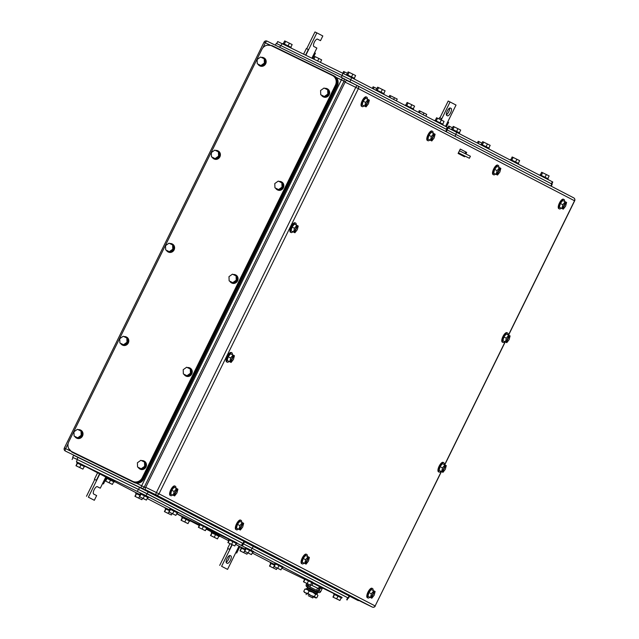 <?xml version="1.0" encoding="UTF-8"?>
<svg xmlns="http://www.w3.org/2000/svg" width="639" height="639" viewBox="0 0 639 639"><rect width="100%" height="100%" fill="white"/><g stroke="black" fill="none" stroke-linecap="round" stroke-linejoin="round"><path stroke-width="0.96" d="M227.899 548.542L229.864 549.5L227.899 548.542M229.952 543.629L227.612 548.382M235.807 552.607L236.702 553.039L235.815 552.591L239.002 546.121M231.941 544.612L229.609 549.356M232.205 544.74L221.597 566.298L227.556 569.389L235.815 552.591M239.881 546.577L236.702 553.039M227.556 569.389L221.597 566.298M227.979 548.581L219.712 565.379M226.533 562.959L227.244 563.326A4.122 1.478 -64 0 1 227.244 563.326A4.122 1.478 -64 0 0 230.383 560.291A4.122 1.478 -64 0 0 230.879 555.938L230.168 555.563A4.122 1.478 -64 0 1 230.168 555.563L230.144 555.555A4.122 1.478 -64 0 0 227.029 558.598A4.122 1.478 -64 0 0 226.533 562.959M229.385 555.658A4.122 1.478 -64 0 1 228.514 559.341A4.122 1.478 -64 0 1 226.142 562.32M446.421 126.826L448.65 122.305L447.763 121.857L456.03 105.06L450.072 101.968L441.805 118.766L439.56 117.648L438.953 118.894M445.543 126.37L447.763 121.857M440.942 119.868L441.549 118.63M441.206 119.996L441.805 118.766M450.072 101.968L448.187 101.05L439.928 117.832M451.094 108.406L450.383 108.031A4.122 1.478 -64 0 1 450.383 108.031L450.359 108.023A4.122 1.478 -64 0 0 447.244 111.066A4.122 1.478 -64 0 0 446.741 115.427L447.46 115.795A4.122 1.478 -64 0 0 447.468 115.803A4.122 1.478 -64 0 0 450.599 112.768A4.122 1.478 -64 0 0 451.094 108.406L450.231 107.983M449.592 108.127A4.122 1.478 -64 0 1 448.73 111.809A4.122 1.478 -64 0 1 446.357 114.788M312.767 58.612L315.426 53.205L314.548 52.757L316.864 48.053L313.885 46.511A4.122 1.478 -64 0 1 314.38 42.15A4.122 1.478 -64 0 1 317.511 39.115A4.122 1.478 -64 0 1 317.519 39.123L320.498 40.664L317.295 39.059M303.597 54.139L306.345 48.548L308.589 49.666L305.849 55.242M311.88 58.181L314.548 52.757M305.586 55.114L308.333 49.53M320.498 40.664L322.815 35.96L316.856 32.869L308.589 49.666M316.856 32.869L314.971 31.95L306.712 48.732M94.684 479.442L96.641 480.4L94.684 479.442M97.599 472.78L94.396 479.282M102.591 483.507L103.486 483.939L102.599 483.491L105.786 477.021M99.564 473.803L96.393 480.256M99.828 473.93L88.374 497.198L94.332 500.289L96.649 495.584L93.669 494.043A4.122 1.478 -64 0 1 94.173 489.682A4.122 1.478 -64 0 1 97.296 486.646A4.122 1.478 -64 0 1 97.312 486.646L100.283 488.196L102.599 483.491M106.346 478.124L103.486 483.939M100.283 488.196L97.08 486.591M94.332 500.289L88.374 497.198M94.756 479.482L86.489 496.279M459.481 154.151L459.561 153.464L458.403 152.865M304.06 563.135A5.24 1.877 -64 0 1 302.231 563.894A5.24 1.877 -64 0 1 302.223 563.886A5.24 1.877 -64 0 1 302.854 558.334A5.24 1.877 -64 0 1 306.832 554.468A5.24 1.877 -64 0 1 306.848 554.476A5.24 1.877 -64 0 1 307.359 556.377M302.231 563.894L301.608 563.59A5.24 1.877 -64 0 1 301.592 563.582A5.24 1.877 -64 0 1 301.608 563.59A5.24 1.877 -64 0 1 302.231 558.031A5.24 1.877 -64 0 1 306.209 554.165A5.24 1.877 -64 0 1 306.225 554.173M305.674 559.692L304.707 563.414L305.218 563.678L308.525 556.952L309.388 557.408L308.421 561.122L306.081 564.125L302.191 562.184L303.158 558.47L305.498 555.467L308.014 556.689L305.674 559.692L303.158 558.47M304.707 563.414L302.191 562.184M306.081 564.125L305.218 563.678M308.525 556.952L308.014 556.689M308.877 557.144L305.57 563.862M172.594 494.945A5.24 1.877 -64 0 1 170.773 495.704A5.24 1.877 -64 0 1 171.388 490.145A5.24 1.877 -64 0 1 175.366 486.279A5.24 1.877 -64 0 1 175.382 486.287A5.24 1.877 -64 0 1 175.893 488.18M170.158 495.401A5.24 1.877 -64 0 1 170.142 495.393A5.24 1.877 -64 0 1 170.765 489.841A5.24 1.877 -64 0 1 174.743 485.975A5.24 1.877 -64 0 1 174.759 485.983M170.773 495.704A5.24 1.877 -64 0 1 170.757 495.696L170.142 495.393A5.24 1.877 -64 0 1 170.126 495.385M174.207 491.503L173.241 495.217L173.752 495.489L177.059 488.763L177.922 489.218L176.955 492.933L174.615 495.936L170.725 493.995L171.691 490.281L174.032 487.277L176.548 488.5L174.207 491.503L171.691 490.281M173.241 495.217L170.725 493.995M174.615 495.936L173.752 495.489M177.059 488.763L176.548 488.5M177.418 488.947L174.112 495.672M561.242 208.17A5.24 1.877 -64 0 1 559.421 208.921A5.24 1.877 -64 0 1 560.044 203.37A5.24 1.877 -64 0 1 564.021 199.496A5.24 1.877 -64 0 1 564.037 199.504A5.24 1.877 -64 0 1 564.549 201.405M559.421 208.921A5.24 1.877 -64 0 1 559.405 208.913L558.79 208.618A5.24 1.877 -64 0 1 558.79 208.618A5.24 1.877 -64 0 1 558.774 208.61A5.24 1.877 -64 0 1 559.413 203.058A5.24 1.877 -64 0 1 563.39 199.192A5.24 1.877 -64 0 1 563.406 199.2L564.021 199.496M562.855 204.728L561.889 208.442L562.4 208.705L565.707 201.988L566.577 202.435L565.611 206.149L563.271 209.153L560.754 207.931L559.381 207.212L560.347 203.498L562.687 200.494L565.196 201.724L562.855 204.728L560.347 203.498M561.889 208.442L559.381 207.212M563.271 209.153L562.4 208.705M565.707 201.988L565.196 201.724M566.066 202.172L562.759 208.889M292.894 231.773A5.24 1.877 -64 0 1 291.072 232.524A5.24 1.877 -64 0 1 291.696 226.957A5.24 1.877 -64 0 1 295.673 223.099A5.24 1.877 -64 0 1 295.689 223.107A5.24 1.877 -64 0 1 296.2 224.992M290.465 232.221A5.24 1.877 -64 0 1 290.441 232.213A5.24 1.877 -64 0 1 291.072 226.645A5.24 1.877 -64 0 1 295.042 222.795A5.24 1.877 -64 0 1 295.066 222.803L295.673 223.099M291.072 232.524A5.24 1.877 -64 0 1 291.049 232.508L290.441 232.213A5.24 1.877 -64 0 1 290.425 232.205M297.359 225.599L298.229 226.046L297.255 229.768L294.914 232.756L291.033 230.807L292.007 227.085L294.347 224.089L296.855 225.311L294.515 228.307L292.007 227.085M294.515 228.307L293.541 232.029L291.033 230.807M294.914 232.756L293.541 232.029M294.052 232.3L297.367 225.583L296.855 225.311M297.718 225.775L294.403 232.492M369.797 597.233A5.24 1.877 -64 0 1 367.976 597.992A5.24 1.877 -64 0 1 367.96 597.984A5.24 1.877 -64 0 1 368.599 592.433A5.24 1.877 -64 0 1 372.577 588.567A5.24 1.877 -64 0 1 372.585 588.575A5.24 1.877 -64 0 1 373.096 590.476M367.976 597.992L367.345 597.689A5.24 1.877 -64 0 1 367.345 597.689A5.24 1.877 -64 0 1 367.329 597.681A5.24 1.877 -64 0 1 367.968 592.129A5.24 1.877 -64 0 1 371.946 588.263A5.24 1.877 -64 0 1 371.962 588.271M374.254 591.067L375.125 591.506L374.166 595.221L371.818 598.224L367.936 596.283L368.895 592.569L371.235 589.565L373.751 590.787L371.411 593.791L368.895 592.569M371.411 593.791L370.444 597.513L367.936 596.283M371.818 598.224L370.444 597.513M370.955 597.777L374.262 591.051L373.751 590.787M374.622 591.243L371.315 597.96M238.331 529.044A5.24 1.877 -64 0 1 236.51 529.803A5.24 1.877 -64 0 1 237.133 524.244A5.24 1.877 -64 0 1 241.111 520.378A5.24 1.877 -64 0 1 241.127 520.386A5.24 1.877 -64 0 1 241.638 522.279M235.895 529.499A5.24 1.877 -64 0 1 235.879 529.491A5.24 1.877 -64 0 1 236.502 523.94A5.24 1.877 -64 0 1 240.48 520.074A5.24 1.877 -64 0 1 240.496 520.082M236.51 529.803A5.24 1.877 -64 0 1 236.494 529.795L235.879 529.491A5.24 1.877 -64 0 1 235.863 529.483M239.944 525.601L238.978 529.316L239.489 529.587L242.796 522.862L243.659 523.317L242.7 527.031L240.36 530.035L236.47 528.094L237.428 524.379L239.777 521.376L242.285 522.598L239.944 525.601L237.428 524.379M238.978 529.316L236.47 528.094M240.36 530.035L239.489 529.587M242.796 522.862L242.285 522.598M243.155 523.045L239.849 529.771M495.505 174.072A5.24 1.877 -64 0 1 493.683 174.822A5.24 1.877 -64 0 1 494.306 169.271A5.24 1.877 -64 0 1 498.284 165.397A5.24 1.877 -64 0 1 498.292 165.405A5.24 1.877 -64 0 1 498.811 167.306M493.683 174.822A5.24 1.877 -64 0 1 493.667 174.814L493.052 174.519A5.24 1.877 -64 0 1 493.052 174.519A5.24 1.877 -64 0 1 493.036 174.511A5.24 1.877 -64 0 1 493.675 168.96A5.24 1.877 -64 0 1 497.653 165.094A5.24 1.877 -64 0 1 497.669 165.102L498.284 165.397M497.118 170.629L496.152 174.343L496.663 174.607L499.97 167.889L500.832 168.337L499.874 172.051L497.525 175.054L495.017 173.832L493.643 173.113L494.602 169.399L496.95 166.396L499.458 167.626L497.118 170.629L494.602 169.399M496.152 174.343L493.643 173.113M497.525 175.054L496.663 174.607M499.97 167.889L499.458 167.626M500.329 168.073L497.022 174.79M429.775 139.981A5.24 1.877 -64 0 1 427.954 140.732A5.24 1.877 -64 0 1 427.93 140.724A5.24 1.877 -64 0 1 428.577 135.164A5.24 1.877 -64 0 1 432.555 131.307A5.24 1.877 -64 0 1 432.579 131.322A5.24 1.877 -64 0 1 433.082 133.2M427.954 140.732L427.323 140.42A5.24 1.877 -64 0 1 427.323 140.42A5.24 1.877 -64 0 1 427.307 140.412A5.24 1.877 -64 0 1 427.954 134.861A5.24 1.877 -64 0 1 431.924 131.003A5.24 1.877 -64 0 1 431.948 131.011M431.397 136.514L430.422 140.237L430.934 140.508L434.248 133.791L435.111 134.254L434.137 137.976L431.796 140.971L427.914 139.014L428.889 135.292L431.229 132.297L433.737 133.527L431.397 136.514L428.889 135.292M430.422 140.237L427.914 139.014M431.796 140.971L430.934 140.508M434.248 133.791L433.737 133.527M434.6 133.982L431.285 140.7M364.038 105.874A5.24 1.877 -64 0 1 362.217 106.633A5.24 1.877 -64 0 1 362.201 106.625A5.24 1.877 -64 0 1 362.84 101.074A5.24 1.877 -64 0 1 366.818 97.208A5.24 1.877 -64 0 1 366.834 97.216A5.24 1.877 -64 0 1 367.345 99.109M362.217 106.633L361.586 106.322A5.24 1.877 -64 0 1 361.586 106.322A5.24 1.877 -64 0 1 361.57 106.322A5.24 1.877 -64 0 1 362.209 100.77A5.24 1.877 -64 0 1 366.187 96.904A5.24 1.877 -64 0 1 366.203 96.912M368.495 99.708L369.374 100.147L368.407 103.861L366.067 106.865L362.177 104.924L363.136 101.21L365.484 98.206L367.992 99.428L365.652 102.432L363.136 101.21M365.652 102.432L364.685 106.154L362.177 104.924M366.067 106.865L364.685 106.154M365.196 106.417L368.503 99.692L367.992 99.428M368.863 99.884L365.556 106.601M504.754 341.657A5.24 1.877 -64 0 1 502.933 342.416A5.24 1.877 -64 0 1 503.556 336.857A5.24 1.877 -64 0 1 507.534 332.991A5.24 1.877 -64 0 1 507.55 332.999A5.24 1.877 -64 0 1 508.061 334.892M502.318 342.113A5.24 1.877 -64 0 1 502.302 342.105A5.24 1.877 -64 0 1 502.925 336.553A5.24 1.877 -64 0 1 506.903 332.687A5.24 1.877 -64 0 1 506.919 332.687M502.933 342.416A5.24 1.877 -64 0 1 502.917 342.408L502.302 342.105A5.24 1.877 -64 0 1 502.286 342.097M506.368 338.215L505.401 341.929L505.912 342.192L509.219 335.475L510.09 335.922L509.123 339.644L506.783 342.648L504.267 341.418L502.893 340.707L503.859 336.985L506.2 333.981L508.708 335.211L506.368 338.215L503.859 336.985M505.401 341.929L502.893 340.707M506.783 342.648L505.912 342.192M509.219 335.475L508.708 335.211M509.579 335.659L506.272 342.384M463.706 156.124L461.765 155.333M461.885 155.237L462.301 154.838M440.942 471.35A5.24 1.877 -64 0 1 439.121 472.101A5.24 1.877 -64 0 1 439.736 466.55A5.24 1.877 -64 0 1 443.714 462.684A5.24 1.877 -64 0 1 443.73 462.692A5.24 1.877 -64 0 1 444.241 464.585M438.506 471.806A5.24 1.877 -64 0 1 438.49 471.798A5.24 1.877 -64 0 1 439.113 466.238A5.24 1.877 -64 0 1 443.091 462.372A5.24 1.877 -64 0 1 443.107 462.38M439.121 472.101A5.24 1.877 -64 0 1 439.105 472.093L438.49 471.798A5.24 1.877 -64 0 1 438.474 471.79M445.399 465.176L446.27 465.615L445.303 469.33L442.963 472.333L439.073 470.392L440.039 466.678L442.38 463.674L444.896 464.904L442.555 467.908L440.039 466.678M442.555 467.908L441.589 471.622L439.073 470.392M442.963 472.333L441.589 471.622M442.1 471.886L445.407 465.168L444.896 464.904M445.758 465.352L442.46 472.069M229.074 361.458A5.24 1.877 -64 0 1 227.26 362.209A5.24 1.877 -64 0 1 227.883 356.65A5.24 1.877 -64 0 1 231.853 352.792A5.24 1.877 -64 0 1 231.877 352.8A5.24 1.877 -64 0 1 232.38 354.685M227.26 362.209A5.24 1.877 -64 0 1 227.236 362.201L226.629 361.906A5.24 1.877 -64 0 1 226.629 361.906A5.24 1.877 -64 0 1 226.605 361.89A5.24 1.877 -64 0 1 227.252 356.338A5.24 1.877 -64 0 1 231.23 352.48A5.24 1.877 -64 0 1 231.246 352.496L231.853 352.792M230.703 358L229.728 361.722L230.232 361.986L233.547 355.276L234.409 355.731L233.435 359.453L231.094 362.449L227.212 360.492L228.187 356.77L230.527 353.774L233.043 355.004L230.703 358L228.187 356.77M229.728 361.722L227.212 360.492M231.094 362.449L230.232 361.986M233.547 355.276L233.043 355.004M233.906 355.468L230.591 362.177M464.88 156.1L464.553 156.779L458.115 153.44L460.264 149.071L466.702 152.409L465.935 153.967M460.256 149.095L465.759 151.954L464.992 153.496M463.938 155.636L463.618 156.299M465.759 151.954L466.702 152.409M361.602 601.842A2.244 0.807 116 0 1 361.602 601.834A2.244 0.807 116 0 0 361.602 601.834L145.444 489.714A2.244 0.807 116 0 1 145.716 487.325L345.1 82.127L358.383 88.637A2.244 2.101 -62.6 0 0 357.489 85.698A2.244 0.807 116 0 0 357.481 85.698A2.244 0.807 116 0 0 355.779 87.343L156.403 492.541L158.999 493.835L358.383 88.637L574.661 200.83A2.244 2.244 0 0 0 573.678 197.842A2.244 2.101 -62.6 0 0 573.638 197.818L357.576 85.746M508.436 335.076L574.533 200.758A2.244 2.101 -62.6 0 0 573.678 197.842L357.528 85.722A2.244 2.244 0 0 0 357.481 85.698L346.809 80.49A2.244 0.807 116 0 0 346.801 80.482A2.244 0.807 116 0 0 345.1 82.127M459.561 153.496L469.409 158.256L470.408 156.236L459.433 150.764M464.21 155.772L458.49 152.801L459.481 150.788M465.759 156.467L467.492 157.298M463.85 155.477L462.117 154.654M342.033 597.537L236.909 543.158M177.243 513.884L199.56 524.923M206.509 528.317L228.826 539.212M177.171 514.036L182.123 516.624M270.561 562.496L252.245 552.991M241.079 547.2L235.607 544.364M228.746 540.802L219.584 536.049M211.597 531.912L206.133 529.076M199.264 525.514L190.102 520.761M281.799 568.135L304.683 579.309M333.957 593.599L311.632 582.696M348.103 597.976L243.443 543.845L242.453 545.858M242.964 543.613L243.443 543.845M217.476 538.909L214.241 537.303L215.567 534.611L218.794 536.225L217.476 538.909L210.519 535.522L214.241 537.303M210.519 535.522L211.844 532.838L215.567 534.611M210.766 535.61L212.092 532.918M211.844 532.838L218.778 536.257M211.285 532.551L211.621 531.872L213.857 532.942L219.68 535.841L219.353 536.512M243.723 552.591L240 550.818L246.95 554.205L243.723 552.591L245.128 549.947L240.767 547.839L241.095 547.168L245.456 549.268M240 550.818L241.326 548.126L245.049 549.899M246.95 554.205L247.652 552.783M240.248 550.898L241.566 548.214M241.326 548.134L240.767 547.839M310.41 585.18L307.183 583.575L308.501 580.883L311.736 582.496L310.41 585.18L303.461 581.794L307.183 583.575M303.461 581.794L304.787 579.11L308.501 580.883M303.709 581.881L305.027 579.19M304.779 579.11L311.72 582.528M304.228 578.814L304.555 578.143L306.8 579.214L312.623 582.113L312.295 582.784M280.936 569.892L277.701 568.279L279.027 565.595L282.254 567.2L280.936 569.892L273.979 566.505L277.701 568.279M273.979 566.505L275.305 563.822L279.027 565.595M274.227 566.585L275.553 563.902M275.305 563.822L282.238 567.232M274.746 563.526L275.082 562.855L277.318 563.918L283.141 566.825L282.813 567.496M251.454 554.604L248.228 552.991L249.545 550.299L252.78 551.912L251.454 554.604L244.505 551.217L248.228 552.991M244.505 551.217L245.823 548.526L249.545 550.299M244.745 551.297L246.071 548.605M245.823 548.534L252.764 551.944M245.272 548.238L245.6 547.567L247.844 548.629L253.667 551.529L253.332 552.208M187.994 523.621L184.767 522.007L186.085 519.323L189.32 520.929L187.994 523.621L181.045 520.234L184.767 522.007M181.045 520.234L182.363 517.55L186.085 519.323M181.284 520.314L182.61 517.63M182.363 517.55L189.304 520.961M181.811 517.255L182.139 516.584L184.383 517.646L190.206 520.553L189.871 521.224M273.204 567.879L269.482 566.106L276.431 569.493L273.204 567.879L274.61 565.235L270.249 563.127L270.577 562.456L274.938 564.564M269.482 566.106L270.8 563.422L274.522 565.196M276.431 569.493L277.126 568.079M269.722 566.186L271.048 563.502M270.8 563.422L270.249 563.127M339.892 600.476L336.665 598.863L337.983 596.171L341.218 597.784L339.892 600.476L332.943 597.09L336.665 598.863M332.943 597.09L334.261 594.398L337.983 596.171M333.183 597.169L334.509 594.478M334.261 594.406L341.202 597.816M333.71 594.11L334.037 593.439L336.282 594.502L342.105 597.401L341.769 598.08M244.378 541.8L243.627 543.933L348.095 597.928L347.121 599.973M348.535 598.168L349.525 596.155L349.086 595.915L244.617 541.92M242.964 543.605L243.627 543.933M335.387 85.259L142.281 477.684A7.492 6.989 -62.6 0 1 132.696 481.343L71.752 451.589A7.492 6.989 -62.6 0 1 71.608 451.517A7.492 6.989 -62.6 0 1 68.772 441.797L261.87 49.371A7.492 6.989 -62.6 0 1 271.463 45.72L332.408 75.474A7.492 6.989 -62.6 0 1 332.552 75.546A7.492 6.989 -62.6 0 1 335.387 85.259L336.098 85.626C337.735 81.369 336.745 78.102 333.119 75.841L332.552 75.546M72.183 451.813L133.407 481.71C137.425 483.172 140.62 481.958 143 478.06L336.098 85.626M123.519 344.733L126.985 342.256L126.826 338.015L127.784 338.51L127.944 342.752L124.477 345.228L119.892 342.959L124.477 345.228M119.892 342.959L119.733 338.718L123.199 336.242L126.826 338.015M126.985 342.256L127.944 342.752M123.926 336.601A4.497 4.193 117.4 0 1 128.064 342.871A4.497 4.193 117.4 0 1 120.571 343.311M126.538 337.072A4.497 4.193 117.4 0 1 128.303 342.991A4.497 4.193 117.4 0 1 122.4 345.052M77.726 437.803L81.193 435.327L81.033 431.085L81.984 431.573L82.143 435.822L78.677 438.298L74.1 436.03L78.677 438.298M74.1 436.03L73.94 431.788L77.407 429.312L81.033 431.085M81.193 435.327L82.143 435.822M78.134 429.664A4.497 4.193 117.4 0 1 82.263 435.934A4.497 4.193 117.4 0 1 74.779 436.381M80.738 430.143A4.497 4.193 117.4 0 1 82.503 436.062A4.497 4.193 117.4 0 1 76.608 438.114M141.187 468.778L144.654 466.31L144.494 462.061L145.444 462.556L145.604 466.797L142.138 469.274L137.561 467.013L142.138 469.274M137.561 467.013L137.401 462.764L140.868 460.288L144.494 462.061M144.654 466.31L145.604 466.797M141.594 460.647A4.497 4.193 117.4 0 1 145.724 466.917A4.497 4.193 117.4 0 1 138.24 467.365M144.198 461.118A4.497 4.193 117.4 0 1 145.964 467.037A4.497 4.193 117.4 0 1 140.061 469.098M186.979 375.716L190.446 373.24L190.286 368.991L191.245 369.486L191.404 373.735L187.938 376.211L183.353 373.943L187.938 376.211M183.353 373.943L183.193 369.693L186.66 367.225L190.286 368.991M190.446 373.24L191.404 373.735M187.387 367.577A4.497 4.193 117.4 0 1 191.524 373.847A4.497 4.193 117.4 0 1 184.032 374.294M189.999 368.056A4.497 4.193 117.4 0 1 191.756 373.975A4.497 4.193 117.4 0 1 185.861 376.028M232.78 282.646L236.246 280.17L236.087 275.928L237.037 276.423L237.197 280.665L233.73 283.141L229.145 280.872L233.73 283.141M229.145 280.872L228.986 276.631L232.452 274.155L236.087 275.928M236.246 280.17L237.197 280.665M233.187 274.514A4.497 4.193 117.4 0 1 237.317 280.785A4.497 4.193 117.4 0 1 229.824 281.224M235.791 274.986A4.497 4.193 117.4 0 1 237.556 280.904A4.497 4.193 117.4 0 1 231.741 283.005A4.497 4.193 117.4 0 1 231.653 282.965M169.319 251.662L172.786 249.194L172.626 244.945L173.576 245.44L173.736 249.689L170.27 252.157L165.693 249.897L170.27 252.157M165.693 249.897L165.525 245.648L168.992 243.171L172.626 244.945M172.786 249.194L173.736 249.689M169.726 243.531A4.497 4.193 117.4 0 1 173.856 249.801A4.497 4.193 117.4 0 1 166.364 250.248M172.33 244.01A4.497 4.193 117.4 0 1 174.096 249.921A4.497 4.193 117.4 0 1 168.193 251.982M278.572 189.575L282.039 187.107L281.879 182.858L282.829 183.353L282.989 187.594L279.523 190.071L274.946 187.81L279.523 190.071M274.946 187.81L274.786 183.561L278.253 181.085L281.879 182.858M282.039 187.107L282.989 187.594M278.979 181.444A4.497 4.193 117.4 0 1 283.109 187.714A4.497 4.193 117.4 0 1 275.625 188.162M281.583 181.915A4.497 4.193 117.4 0 1 283.349 187.834A4.497 4.193 117.4 0 1 277.446 189.895M215.111 158.6L218.578 156.124L218.418 151.882L219.369 152.37L219.528 156.619L216.062 159.095L211.485 156.827L216.062 159.095M211.485 156.827L211.325 152.585L214.792 150.109L218.418 151.882M218.578 156.124L219.528 156.619M215.519 150.461A4.497 4.193 117.4 0 1 219.648 156.731A4.497 4.193 117.4 0 1 212.164 157.178M218.123 150.94A4.497 4.193 117.4 0 1 219.888 156.859A4.497 4.193 117.4 0 1 213.993 158.911M260.904 65.529L264.37 63.053L264.211 58.812L265.169 59.307L265.329 63.549L261.862 66.025L257.277 63.756L261.862 66.025M257.277 63.756L257.118 59.515L260.584 57.039L264.211 58.812M264.37 63.053L265.329 63.549M261.311 57.398A4.497 4.193 117.4 0 1 265.449 63.668A4.497 4.193 117.4 0 1 257.956 64.108M263.923 57.869A4.497 4.193 117.4 0 1 265.688 63.788A4.497 4.193 117.4 0 1 259.785 65.849M324.364 96.513L327.831 94.037L327.671 89.787L328.63 90.283L328.789 94.532L325.323 97.008L320.738 94.74L325.323 97.008M320.738 94.74L320.578 90.49L324.045 88.022L327.671 89.787M327.831 94.037L328.789 94.532M324.772 88.374A4.497 4.193 117.4 0 1 328.909 94.644A4.497 4.193 117.4 0 1 321.417 95.091M327.384 88.853A4.497 4.193 117.4 0 1 329.141 94.772A4.497 4.193 117.4 0 1 323.246 96.824M72.415 452.364A7.492 6.989 -62.6 0 0 72.558 452.436A7.492 6.989 -62.6 0 0 72.702 452.508L134.27 482.573A7.492 6.989 -62.6 0 0 143.863 478.915L337.296 85.818A7.492 6.989 -62.6 0 0 334.461 76.105A7.492 6.989 -62.6 0 0 334.317 76.033M134.27 482.573L133.559 482.197C137.569 483.667 140.764 482.445 143.152 478.547L336.577 85.442C338.215 81.185 337.224 77.918 333.598 75.658L272.03 45.601L267.421 45.145M68.661 448.442L71.84 452.069L133.559 482.197M334.461 76.105L333.598 75.658M551.8 184.008L552.783 182.011L552.344 181.772L447.588 127.64M481.375 144.35L482.685 141.682L483.675 142.13L482.357 144.821M488.851 148.032L490.177 145.349L483.675 142.13M487.421 143.967L486.103 146.65M488.827 148.823L489.139 148.184L481.071 144.222L480.847 144.686M510.849 159.638L512.166 156.97L513.157 157.426L511.831 160.109M518.333 163.32L519.651 160.637L513.157 157.426M516.903 159.255L515.577 161.947M518.301 164.111L518.62 163.48L510.553 159.51L510.321 159.974M447.835 127.76L448.706 125.995L449.696 126.442L448.81 128.239M452.5 127.816L449.696 126.442M418.433 112.312L419.224 110.699L420.214 111.154L419.4 112.807M425.838 116.146L426.716 114.365L420.214 111.154M423.961 112.983L423.106 114.732M388.951 97.016L389.742 95.411L390.741 95.858L389.918 97.519M396.356 100.858L397.234 99.077L390.741 95.858M394.479 97.695L393.624 99.436M451.893 129.062L453.203 126.394L454.201 126.841L452.875 129.525M459.377 132.736L460.695 130.052L454.201 126.841M457.939 128.671L456.621 131.362M459.345 133.527L459.657 132.896L451.597 128.926L451.326 129.469M540.33 174.934L541.64 172.266L542.639 172.714L541.313 175.398M547.815 178.616L549.133 175.925L542.639 172.714M546.377 174.551L545.059 177.235M547.783 179.407L548.094 178.768L540.035 174.798L539.803 175.262M477.389 142.888L478.18 141.283L479.178 141.738L478.363 143.392M481.982 143.104L479.178 141.738M446.413 131.826L447.044 129.869M447.308 129.997L551.776 183.992L552.216 184.232L551.249 186.205M342.009 75.386L342.999 73.373L351.666 77.678L447.228 127.249L447.667 127.488L446.685 129.485M276.735 43.548L277.717 41.551L342.999 73.373M342.76 73.261L343.63 71.488L347.432 73.317M344.621 71.943L343.742 73.733M312.926 58.692L314.148 56.2L315.147 56.655L318.893 58.484L317.655 61.001M320.419 62.35L321.641 59.866L318.893 58.484M315.147 56.655L313.909 59.171M376.299 89.851L377.609 87.184L378.607 87.631L382.346 89.468L381.028 92.152M383.783 93.534L385.101 90.842L382.346 89.468M378.607 87.631L377.282 90.315M383.751 94.324L384.063 93.685L376.004 89.716L375.772 90.179M405.781 105.139L407.091 102.472L408.081 102.927L411.828 104.756L410.51 107.44M413.257 108.822L414.583 106.138L411.828 104.756M408.081 102.927L406.763 105.611M413.233 109.612L413.545 108.973L405.477 105.012L405.254 105.475M435.255 120.428L436.573 117.76L437.563 118.215L441.309 120.044L439.983 122.736M442.739 124.11L444.057 121.426L441.309 120.044M437.563 118.215L436.245 120.899M442.715 124.901L443.027 124.27L434.959 120.3L434.736 120.763M372.321 88.39L373.112 86.784L376.906 88.605M374.103 87.231L373.288 88.893M283.357 43.58L284.674 40.912L285.665 41.359L289.411 43.196L288.085 45.88M290.841 47.262L292.159 44.578L289.411 43.196M285.665 41.359L284.347 44.051M290.873 47.925L291.128 47.414L286.04 44.874L283.061 43.444L282.797 43.987M346.817 74.555L348.135 71.888L349.126 72.343L352.872 74.172L351.546 76.864M354.302 78.238L355.619 75.554L352.872 74.172M349.126 72.343L347.808 75.027M354.278 79.028L354.589 78.397L346.522 74.428L346.258 74.971M276.735 43.596L350.875 79.787L446.677 129.485L447.116 129.725L446.15 131.69M276.304 43.356L275.393 45.201M236.965 543.038L146.043 495.664L77.047 462.117M165.485 507.989L147.17 498.492M136.011 492.701L114.509 481.55M106.529 477.413L85.027 466.262M176.723 513.628L199.616 524.803M228.89 539.092L206.565 528.197M77.974 457.356L76.984 459.369L73.078 457.54L72.646 457.3L73.637 455.287L139.55 487.413L244.449 541.648L243.459 543.669L243.028 543.477L138.367 489.346L137.377 491.359M76.432 461.606L77.423 459.593L73.525 457.764M77.423 459.593L138.367 489.346M112.4 484.41L109.173 482.796L110.491 480.113L113.726 481.726L112.4 484.41L105.451 481.023L109.173 482.796M105.451 481.023L106.769 478.339L110.491 480.113M105.699 481.103L107.017 478.419M106.769 478.339L113.71 481.75M106.218 478.044L106.545 477.373L108.79 478.443L114.613 481.343L114.277 482.014M138.647 498.093L134.925 496.319L141.882 499.698L138.647 498.093L140.053 495.441L135.692 493.34L136.027 492.661L140.388 494.77M134.925 496.319L136.251 493.627L139.973 495.401M141.882 499.698L142.577 498.284M135.172 496.399L136.498 493.707M136.251 493.627L135.692 493.34M205.343 530.682L202.108 529.068L203.434 526.384L206.661 527.99L205.343 530.682L198.386 527.295L202.108 529.068M198.386 527.295L199.711 524.611L203.434 526.384M198.633 527.375L199.959 524.691M199.711 524.611L206.645 528.022M199.152 524.315L199.488 523.645L201.724 524.715L207.547 527.614L207.22 528.285M175.861 515.393L172.634 513.78L173.952 511.088L177.187 512.702L175.861 515.393L168.912 512.007L172.634 513.78M168.912 512.007L170.23 509.315L173.952 511.088M169.151 512.087L170.477 509.395M170.23 509.323L177.171 512.734M169.678 509.027L170.006 508.356L172.25 509.419L178.073 512.318L177.738 512.997M146.379 500.097L143.152 498.492L144.478 495.8L147.705 497.414L146.379 500.097L139.43 496.711L143.152 498.492M139.43 496.711L140.756 494.027L144.478 495.8M139.677 496.799L140.995 494.107M140.756 494.027L147.689 497.446M140.197 493.731L140.524 493.06L142.769 494.131L148.591 497.03L148.264 497.701M82.918 469.122L79.691 467.508L81.017 464.817L84.244 466.43L82.918 469.122L75.969 465.735L79.691 467.508M75.969 465.735L77.295 463.043L81.017 464.817M76.217 465.815L77.535 463.131M77.295 463.051L84.228 466.462M76.736 462.756L77.063 462.085L79.308 463.147L85.131 466.055L84.803 466.726M168.129 513.381L164.407 511.607L171.356 514.994L168.129 513.381L169.535 510.737L165.174 508.628L165.509 507.957L169.87 510.058M164.407 511.607L165.733 508.916L169.455 510.697M171.356 514.994L172.059 513.572M164.654 511.687L165.972 509.003M165.733 508.924L165.174 508.628M234.817 545.97L231.59 544.364L232.916 541.672L236.142 543.286L234.817 545.97L227.867 542.583L231.59 544.364M227.867 542.583L229.193 539.899L232.916 541.672M228.115 542.671L229.433 539.979M229.193 539.899L236.126 543.318M228.634 539.612L228.962 538.933L231.206 540.003L237.029 542.902L236.702 543.573M243.459 543.669L147.226 493.731L76.984 459.369M308.254 595.676L312.806 597.944L308.254 595.676M306.089 594.637L306.664 593.471L308.829 594.51L313.382 596.778L312.806 597.944M309.875 586.937L310.881 584.901L313.046 585.931L317.599 588.199L316.593 590.244M318.965 588.838L310.634 584.733M317.583 588.247L318.933 588.894M319.42 586.498L318.414 588.551M321.792 587.656L321.393 588.463M312.894 583.311L311.904 585.34M303.765 591.402L305.594 592.912L303.765 591.402L304.915 589.062L305.961 588.95L317.016 594.374L317.934 595.492L316.784 597.832L315.362 597.729L305.594 592.912L307.934 593.399L310.937 595.516L314.444 596.618L316.273 597.896M316.297 597.896L316.784 597.832M313.366 596.818L315.73 597.936M304.308 592.313L306.64 593.511M314.444 596.618L315.594 594.278L317.016 594.374L317.934 595.492M307.934 593.399L309.084 591.059L312.727 592.225L315.594 594.278M304.915 589.062L307.247 589.549L309.084 591.059M309.356 588L318.518 592.497A1.693 1.582 -62.6 0 0 320.682 591.666L322.088 588.823L320.538 588.016L319.596 587.553L318.19 590.404A0.567 0.535 -62.6 0 1 317.463 590.684L316.968 591.69A1.693 1.582 -62.6 0 0 319.133 590.867L320.538 588.016M306.8 583.463L306.257 584.573A1.693 1.582 -62.6 0 0 306.928 586.786L307.423 585.779L317.463 590.684M309.34 588.024L318.518 592.497M307.742 583.918L307.199 585.036A0.567 0.535 -62.6 0 0 307.423 585.779M309.316 584.685L308.741 585.843A0.567 0.535 -62.6 0 0 308.773 586.41M317.447 592.936L317.176 593.99L306.56 588.767L307.223 587.904L317.439 592.936M306.56 588.767L315.051 593.383M230.879 555.938L230.016 555.515M68.157 443.538L65.641 448.65A2.244 0.807 -64 0 0 65.362 451.03A2.244 2.101 117.4 0 1 65.322 451.014L141.387 488.148A2.244 2.101 -62.6 0 0 144.262 487.054L343.974 81.185L345.252 81.848M359.102 600.54A2.244 2.101 -62.6 0 1 357.776 600.388A2.244 0.807 116 0 0 357.784 600.396L141.387 488.148A2.244 0.807 116 0 1 141.666 485.76L341.378 79.891L336.114 77.327M264.179 42.23L269.842 44.97M356.874 85.402L343.127 78.27A2.244 2.244 0 0 0 343.079 78.246A2.244 0.807 116 0 0 341.378 79.891L343.974 81.185A2.244 2.101 117.4 0 0 343.087 78.246A2.244 0.807 116 0 0 343.079 78.246L267.054 41.136A2.244 0.807 116 0 0 267.054 41.128A2.244 0.807 116 0 0 265.353 42.781L262.869 47.821M343.079 78.246L267.054 41.128A2.244 2.244 0 0 0 264.051 42.158L64.339 448.027L70.226 450.886M136.403 483.196L145.54 487.717M343.167 78.293L356.858 85.394M145.444 489.714L156.124 494.929A2.244 2.101 117.4 0 0 158.999 493.835L375.149 605.948L441.301 471.518M444.624 464.769L505.114 341.833M145.716 487.325L156.403 492.541A2.244 0.807 116 0 0 156.124 494.929L372.273 607.05A2.244 0.807 116 0 0 372.281 607.05A2.244 2.244 0 0 0 375.285 606.02L373.983 605.405M441.429 471.59L375.149 605.948A2.244 2.101 117.4 0 1 372.273 607.05L361.594 601.834L372.281 607.05M347.672 597.721L346.681 599.733M251.119 550.163L252.109 548.15M349.086 595.915L348.095 597.928M253.284 546.217L252.293 548.238M143 478.06L142.281 477.684M133.407 481.71L132.696 481.343M72.463 451.957L71.752 451.589M72.702 452.508L71.983 452.14M143.863 478.915L143.152 478.547M337.296 85.818L336.577 85.442M448.115 127.896L447.124 129.909M455.791 134.206L456.781 132.201M552.344 181.772L551.353 183.776M455 136.283L455.974 134.302M550.802 185.973L551.776 183.992M350.675 79.683L351.666 77.678M447.228 127.249L446.238 129.254M281.064 45.633L282.055 43.62M349.9 81.784L350.875 79.787M341.282 77.367L342.208 75.49M445.71 131.458L446.677 129.485M279.706 47.31L280.641 45.425M242.604 543.214L241.606 545.235M146.043 495.664L147.034 493.651M244.018 541.409L243.028 543.43M148.216 491.718L147.226 493.731M139.55 487.413L138.559 489.434M320.682 591.666L319.133 590.867M308.741 585.843L307.199 585.036M64.339 448.027A2.244 2.244 0 0 0 65.322 451.014M357.784 600.396A2.244 2.244 0 0 0 359.182 600.58M306.832 554.468L306.209 554.165M175.366 486.279L174.743 485.975M372.577 588.567L371.946 588.263M241.111 520.378L240.48 520.074M432.555 131.307L431.924 131.003M366.818 97.208L366.187 96.904M507.534 332.991L506.903 332.687M443.714 462.684L443.091 462.372M444.752 464.833L505.249 341.897M508.572 335.14L574.661 200.83M346.801 80.482L357.481 85.698M72.319 451.885L71.608 451.517M72.558 452.436L71.84 452.069M243.036 543.454L242.045 545.474M73.086 457.524L72.095 459.537M308.988 588.735L309.364 587.976M315.714 592.041L316.081 591.283M308.445 587.576L306.896 586.77M315.466 593.551L317.168 593.99"/></g></svg>
